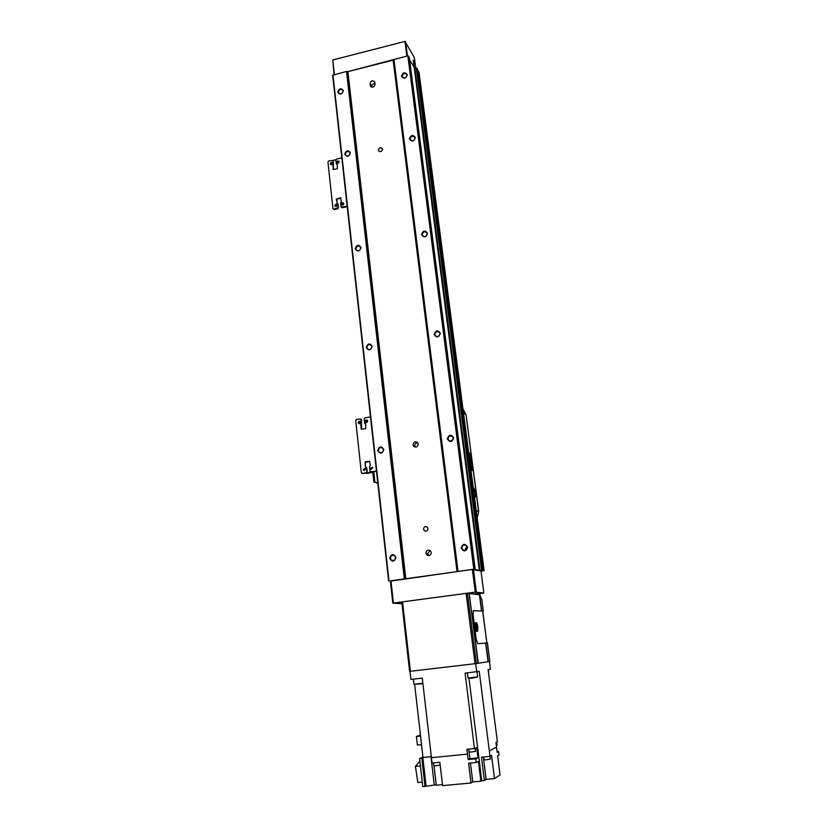 <?xml version="1.0" encoding="UTF-8"?>
<svg xmlns="http://www.w3.org/2000/svg" width="828" height="828" viewBox="0 0 828 828"><rect width="100%" height="100%" fill="white"/><g stroke="black" fill="none" stroke-linecap="round" stroke-linejoin="round"><path stroke-width="1.24" d="M395.991 557.42C394.356 561.964 392.255 562.274 389.677 558.32C391.302 553.766 393.404 553.466 395.991 557.42M395.587 557.534C395.246 560.225 393.88 561.094 391.478 560.152L390.412 558.269C390.764 555.567 392.141 554.698 394.552 555.671L395.587 557.534M394.977 559.645L395.494 557.058M383.83 449.532C382.225 453.941 380.176 454.282 377.671 450.567C379.265 446.157 381.325 445.816 383.83 449.532M383.436 449.707C382.971 452.523 381.532 453.309 379.12 452.078L378.406 450.556C378.882 447.741 380.331 446.954 382.733 448.217L383.436 449.707M372.196 346.342C370.633 350.617 368.626 351 366.193 347.491C367.756 343.216 369.754 342.844 372.196 346.342M371.824 346.58C371.244 349.437 369.774 350.161 367.425 348.754L366.907 347.522C367.497 344.655 368.967 343.941 371.317 345.359L371.824 346.58M361.06 247.541C359.518 251.691 357.572 252.105 355.202 248.793C356.733 244.664 358.69 244.239 361.06 247.541M360.708 247.841C360.045 250.698 358.576 251.381 356.288 249.89L355.905 248.866C356.568 245.999 358.038 245.316 360.325 246.827L360.708 247.841M350.389 152.869C348.878 156.885 346.973 157.341 344.665 154.215C346.166 150.199 348.081 149.754 350.389 152.869M350.047 153.211C349.333 156.047 347.863 156.709 345.649 155.178L345.359 154.308C346.073 151.462 347.543 150.81 349.758 152.362L350.047 153.211M343.382 90.707C341.892 94.651 340.008 95.127 337.741 92.115C339.232 88.182 341.115 87.706 343.382 90.707M343.051 91.08C342.306 93.906 340.846 94.547 338.683 93.005L338.435 92.239C339.18 89.414 340.639 88.772 342.802 90.324L343.051 91.08M415.335 137.583C413.834 141.66 411.868 142.116 409.446 138.969C410.947 134.902 412.913 134.436 415.335 137.583M414.952 137.934C414.155 140.915 412.613 141.536 410.346 139.777L410.129 139.073C410.936 136.082 412.479 135.481 414.745 137.251L414.952 137.934M427.579 233.341C426.037 237.543 424.029 237.967 421.535 234.634C423.067 230.432 425.085 230.008 427.579 233.341M427.176 233.641C426.42 236.663 424.867 237.294 422.508 235.545L422.228 234.697C422.984 231.674 424.547 231.053 426.896 232.823L427.176 233.641M440.351 333.332C438.788 337.658 436.718 338.052 434.162 334.512C435.725 330.186 437.784 329.792 440.351 333.332M439.927 333.58C439.244 336.613 437.691 337.275 435.249 335.578L434.866 334.543C435.549 331.5 437.122 330.838 439.554 332.566L439.927 333.58M453.703 437.836C452.109 442.307 449.987 442.659 447.358 438.892C448.942 434.431 451.063 434.069 453.703 437.836M453.268 438.022C452.688 441.034 451.136 441.759 448.621 440.196L448.062 438.892C448.652 435.87 450.215 435.155 452.73 436.739L453.268 438.022M467.665 547.163C466.04 551.779 463.877 552.09 461.155 548.095C462.78 543.478 464.953 543.168 467.665 547.163M467.209 547.287C466.785 550.206 465.284 551.013 462.728 549.73L461.879 548.053C462.324 545.114 463.825 544.317 466.392 545.642L467.209 547.287M465.781 550.123L465.439 549.088L466.888 546.273M407.314 74.748C405.823 78.743 403.888 79.229 401.508 76.197C402.998 72.212 404.933 71.725 407.314 74.748M406.931 75.131C406.103 78.08 404.581 78.691 402.367 76.942L402.18 76.321C403.019 73.361 404.54 72.771 406.755 74.52L406.931 75.131M423.522 529.185L424.267 530.634C426.389 531.638 427.621 530.934 427.983 528.523L427.248 527.084C425.126 526.059 423.884 526.753 423.522 529.185M378.386 150.158L378.603 150.831C380.518 152.238 381.801 151.69 382.453 149.206L382.236 148.543C380.321 147.136 379.038 147.674 378.386 150.158M425.954 553.239L426.927 555.06C429.453 556.178 430.902 555.319 431.284 552.473L430.332 550.682C427.807 549.523 426.348 550.382 425.954 553.239M428.863 555.64L427.631 553.642L430.084 550.485M413.058 444.853L413.71 446.292C416.205 447.7 417.726 446.934 418.254 443.984L417.622 442.556C415.118 441.127 413.596 441.893 413.058 444.853M415.263 447.089L414.766 445.837C414.818 443.839 415.822 442.804 417.778 442.752M371.969 87.178L371.865 86.391C371.989 84.487 373.024 83.525 374.96 83.504M374.836 82.458L374.618 81.765C372.393 80.088 370.872 80.709 370.075 83.649L370.509 86.174C372.735 87.84 374.256 87.199 375.053 84.27L374.836 82.458M451.715 440.858L453.278 438.54M480.902 571.041L484.09 570.709L480.985 571.165M409.643 59.989L414.911 68.445L480.023 570.564L482.724 570.399L479.598 570.761M480.023 570.564L473.823 569.188L390.371 581.152M332.67 75.255L388.642 580.987L332.67 75.255L346.518 71.446L347.656 71.653L405.554 578.689M475.2 569.291L409.311 57.442L407.883 55.869L347.656 71.653M414.911 68.445L416.929 68.207L417.436 69.169M417.685 71.032L418.989 71.984M408.504 55.993L474.485 569.136M407.883 55.869L473.823 569.188M393.942 59.409L458.008 571.372M346.518 71.446L404.312 578.782M332.949 74.893L388.984 580.894M473.14 593.976L477.808 593.593L474.993 594.204M401.828 602.515L399.572 602.577L401.787 602.111M467.851 593.324L472.633 592.931L469.786 593.562M401.973 603.757L392.814 603.157L390.34 580.863L472.364 569.478L480.975 571.061L483.831 593.045L475.686 594.214L479.774 594.794M392.814 603.157L475.272 592.144L483.831 593.045M479.971 594.752L479.826 593.624M476.338 592.051L473.43 569.395M475.272 592.144L472.364 569.478M393.414 603.032L390.93 580.707M478.284 663.238L469.197 593.531L478.035 663.269L488.075 661.727L485.674 643.097L488.075 661.727L489.824 661.458L487.433 642.963L477.715 643.698L476.183 639.185L473.119 615.059L473.316 610.671L481.554 611.054L479.671 594.783L481.855 599.814L483.314 611.157L482.765 611.25M481.565 611.085L483.314 611.157M476.369 663.528L478.035 663.269L469.186 593.49L467.478 593.272L476.369 663.528L475.013 663.694L466.133 593.386L467.478 593.272M410.377 671.28L402.532 601.842L401.777 602.008L409.601 671.363L475.013 663.694M402.532 601.842L466.133 593.386M469.435 593.521L479.453 594.752L481.544 611.054L479.453 594.752M439.803 762.309L440.113 764.979L436.201 765.734L433.831 765.734L433.51 762.909M468.814 749.133L469.176 752.041L471.649 752.01L475.5 751.296L475.127 748.305M483.728 756.989L484.08 759.793L486.585 759.783L490.373 759.059L490.021 756.316M468.099 678.07L471.991 678.267L477.57 676.952M468.068 678.049L477.652 676.921L476.99 671.756M414.052 684.259L422.922 683.783M414.021 684.228L422.86 683.235M488.758 674.613L488.313 669.635M421.266 744.672L417.384 745.065L416.412 736.475L420.179 735.119M416.412 736.475L420.293 736.071M422.208 750.913L419.806 729.789M422.239 782.098L417.881 782.501L415.397 766.386L419.879 761.16M415.397 766.386L420.407 765.9M430.995 756.709L434.265 785.068L425.002 786.393L422.746 786.6L419.579 758.551L423.004 757.444L430.995 756.709L422.849 757.506M419.579 758.551L422.911 757.102M425.002 786.393L421.825 758.334M426.068 785.824L422.891 757.868M496.303 745.252L497.048 745.003L496.676 742.095M497.079 751.669L498.601 751.534L499.056 755.001L497.607 755.829L500.06 774.884L494.502 778.579L491.563 755.457L489.959 756.347L481.472 757.227L484.39 780.483L486.15 779.345L483.355 757.03M470.439 763.023L472.757 781.932L480.871 781.187L478.418 761.481L476.172 762.474L468.596 763.199L471.029 783.009L442.587 785.606L439.854 762.298L432.071 763.054L422.27 678.101L410.905 679.415L409.995 671.322M472.757 781.932L471.029 783.009M434.038 765.817L436.284 785.203L442.473 784.633M494.502 778.579L486.15 779.345M489.4 661.52L490.404 669.241L488.116 669.676L497.4 741.722L495.951 742.468L496.541 747.104L489.327 750.944L479.226 671.342L465.088 673.154L474.434 748.574L466.888 749.319L467.478 754.142L431.44 757.661M498.601 751.534L497.162 752.341L496.489 747.135M477.963 757.879L475.727 758.831L468.151 759.566L469.9 758.655L477.963 757.879L476.7 747.674L474.434 748.574M469.9 758.655L468.731 749.133M468.151 759.566L467.478 754.142M414.693 684.766L423.004 757.444M476.721 671.808L475.686 663.611M489.959 756.347L489.327 750.944M480.871 781.187L481.761 780.742L469.021 678.577M481.761 780.742L484.39 780.483M476.172 762.474L475.727 758.831M434.265 785.068L436.252 784.903M477.094 628.059L476.804 625.792L477.094 628.059M476.007 626.951C476.483 629.994 477.021 631.412 477.632 631.236L477.818 626.941C477.352 623.919 476.814 622.49 476.203 622.666L476.007 626.951M477.187 626.941L477.197 628.059M476.907 625.813L477.352 626.931M475.407 622.77L474.92 627.096C475.396 630.129 475.934 631.557 476.545 631.371L477.342 631.267M486.781 643.014L477.715 643.698L476.183 639.185L473.119 615.059L473.316 610.671L482.745 611.136L486.864 643.014L482.662 611.116M334.057 74.613L332.804 59.968L404.985 41.4L414.342 57.525L415.77 68.227L415.128 63.601L413.7 63.673M415.128 63.601L413.234 60.165L414.321 68.351M405.554 41.514L407.459 55.973M404.985 41.4L406.879 56.128M347.667 71.705L393.331 60.113M332.804 59.968L334.388 74.53M473.285 487.94L473.895 488.282C475.324 491.066 475.789 494.026 475.313 497.131L474.454 496.872M468.762 453.289L471.091 470.035M468.638 452.316L470.076 454.22L472.095 469.683L472.063 470.573L470.935 469.931M478.708 511.456L477.228 518.121M462.955 408.773L466.071 415.056M478.605 511.528L476.224 510.431M465.936 414.776L463.473 412.789M377.858 483.573L373.79 481.513L377.806 483.076M373.77 472.126L374.784 481.347M372.786 472.395L373.79 481.513M372.828 467.996L370.737 469.186L370.344 468.4L372.434 467.209L372.828 467.996M371.223 469.455L370.665 468.544L372.269 467.085M360.687 422.259C360.449 423.625 359.756 424.008 358.586 423.408L358.245 422.684C358.493 421.307 359.186 420.924 360.356 421.535L360.687 422.259M359.021 423.677L358.576 422.86L360.252 421.442M365.779 469.145L363.709 470.345L363.306 469.548L365.386 468.358L365.779 469.145M364.196 470.614L363.627 469.693L365.22 468.234M367.663 421.038C367.415 422.415 366.711 422.797 365.541 422.187L365.21 421.462C365.459 420.086 366.162 419.713 367.332 420.324L367.663 421.038M365.966 422.456L365.531 421.649L367.228 420.231M365.427 466.909L365.262 461.827L369.681 461.289L365.138 462.573L365.427 466.909L366.7 467.603L367.156 471.763L366.266 472.964L362.747 473.544L361.308 472.529L355.719 420.531L356.599 419.33L360.904 418.989L361.619 423.657L360.739 424.847L361.329 429.235L365.728 428.676L365.717 423.977L364.61 423.129L364.165 419.051L365.044 417.85L370.478 416.898M360.853 418.937L361.184 419.568M361.608 429.37L361.505 419.755M364.972 423.553L365.614 423.729M362.747 473.544L362.074 473.399M367.156 471.763L365.945 472.829L362.426 473.409M366.835 471.629L366.545 467.282M369.681 461.289L370.292 465.76L369.402 466.961L370.178 471.774L376.481 471.111M376.502 471.298L370.602 472.001M374.618 471.608L364.506 473.254M366.297 473.45L372.921 472.374M343.755 203.678C343.423 205.065 342.709 205.396 341.602 204.671L341.426 204.195C341.767 202.798 342.481 202.467 343.589 203.202L343.755 203.678M341.871 204.94L343.641 203.295M332.608 163.292C332.266 164.679 331.552 165.01 330.465 164.275L330.31 163.83C330.651 162.454 331.366 162.122 332.442 162.847L332.608 163.292M330.734 164.544L332.514 162.971M337.141 205.158C336.82 206.545 336.106 206.876 334.998 206.162L334.822 205.675C335.154 204.288 335.868 203.957 336.965 204.682L337.141 205.158M335.278 206.431L337.027 204.764M339.149 161.76C338.807 163.157 338.083 163.478 336.996 162.743L336.841 162.298C337.193 160.911 337.907 160.591 338.994 161.325L339.149 161.76M337.255 163.012L339.066 161.45M337.896 203.678L338.455 207.673L337.607 208.811L334.305 209.546L332.939 208.48L327.95 162.05L328.778 160.922L332.949 160.487L333.094 169.461L337.296 168.757L337.306 164.534L336.271 163.84L335.878 160.187L336.706 159.059L341.809 157.869M333.353 169.626L333.405 161.243M336.396 164.089L337.317 164.565M334.305 209.546L333.239 209.039M338.455 207.673L333.974 209.194M338.124 207.321L336.271 199.175L340.463 197.757L341.395 201.825L340.546 202.963L341.095 207.072L347.17 206.255M337.006 203.253L337.027 198.968L340.991 198.12M347.211 206.669L342.326 207.756L341.25 207.238M335.951 159.711L332.897 160.425M371.865 86.391L370.075 83.649M371.265 86.94L370.282 85.46M418.968 71.891L484.08 570.699L418.989 71.943M418.471 71.001L483.635 570.606M418.119 70.929L483.252 570.627M417.426 69.107L482.714 570.399L417.436 69.138M416.929 68.207L482.279 570.295M416.329 68.093L481.627 570.347M414.3 68.331L479.381 570.616M393.321 60.071L457.253 571.548M393.145 60.165L457.046 571.589M347.884 71.643L405.813 578.658M332.701 75.182L388.674 580.977M481.772 611.064L479.671 594.783M488.303 661.696L485.901 643.077M473.337 488.365L473.895 488.282M469.052 454.386L470.076 454.22M471.07 469.849L472.095 469.683M468.751 453.195L469.714 453.04M478.719 511.476L466.081 415.004L478.605 511.487M375.001 481.927L373.997 482.093M374.328 471.825L374.887 471.567M391.478 560.152L393.579 560.556M379.12 452.078L380.445 452.73M367.425 348.754L368.212 349.364M435.249 335.578L435.89 336.22M448.621 440.196L449.852 441.013M462.728 549.73L465.046 550.392M425.975 531.162L424.267 530.634M428.604 555.453L426.927 555.06M415.025 447.048L413.71 446.292M478.046 663.269L469.186 593.49M488.085 661.727L485.684 643.097M468.017 678.07L467.375 672.885M413.969 684.249L413.389 679.126M475.117 622.801L476.203 622.666M374.908 471.556L374.308 471.836"/></g></svg>
